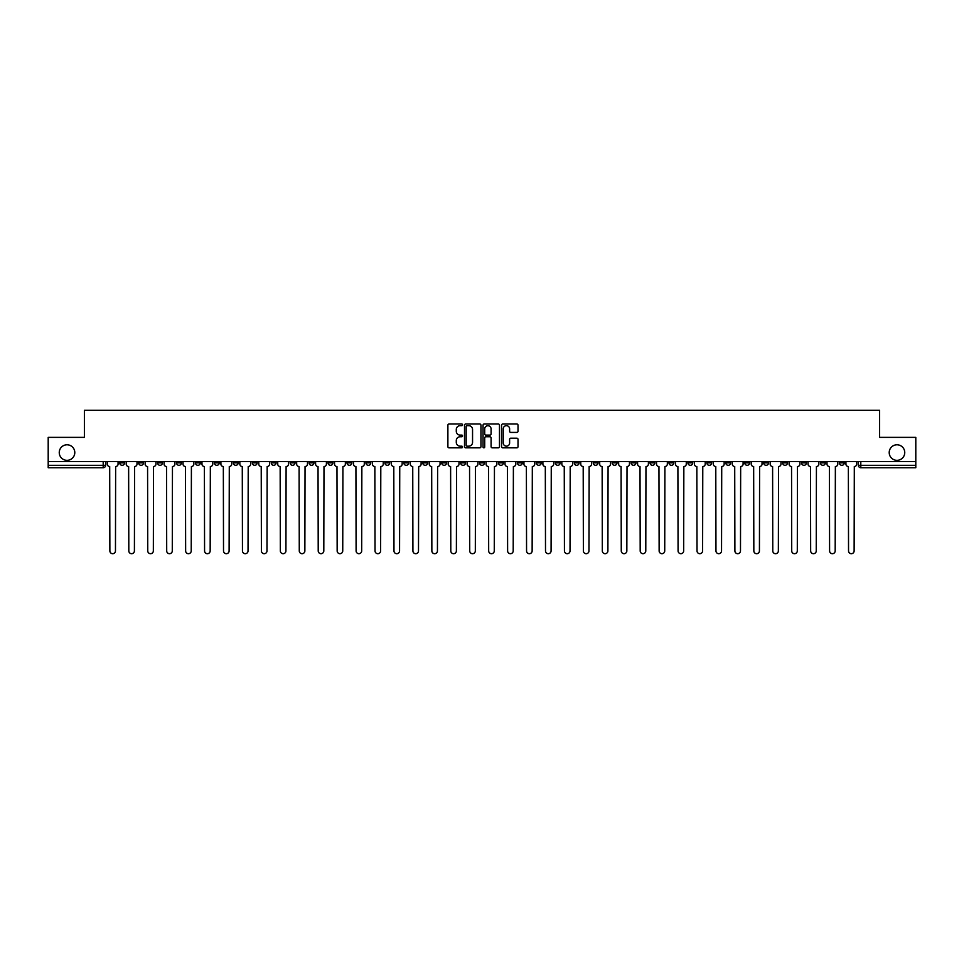 <?xml version="1.0" encoding="UTF-8"?>
<svg xmlns="http://www.w3.org/2000/svg" width="964" height="964" viewBox="0 0 964 964"><rect width="100%" height="100%" fill="white"/><g stroke="black" fill="none" stroke-linecap="round" stroke-linejoin="round"><path stroke-width="1.45" d="M462.575 424.847A0.831 0.831 0 0 0 461.744 424.003L449.079 424.003A1.193 1.193 0 0 0 447.886 425.196L447.886 446.645A1.193 1.193 0 0 0 449.079 447.838L461.744 447.838A0.831 0.831 0 0 0 462.575 447.007A0.831 0.831 0 0 0 461.744 446.175L460.105 446.175A3.808 3.808 0 0 1 456.285 442.356L456.285 440.572A3.808 3.808 0 0 1 460.105 436.764L461.744 436.764A0.831 0.831 0 0 0 462.575 435.921A0.831 0.831 0 0 0 461.744 435.089L460.105 435.089A3.808 3.808 0 0 1 456.285 431.282L456.285 429.486A3.808 3.808 0 0 1 460.105 425.678L461.744 425.678A0.831 0.831 0 0 0 462.575 424.847M889.206 452.562A7.772 7.772 0 0 0 896.978 460.334A7.772 7.772 0 0 0 904.75 452.562A7.772 7.772 0 0 0 896.978 444.79A7.772 7.772 0 0 0 889.206 452.562M59.25 452.562A7.772 7.772 0 0 0 67.022 460.334A7.772 7.772 0 0 0 74.794 452.562A7.772 7.772 0 0 0 67.022 444.79A7.772 7.772 0 0 0 59.25 452.562M744.738 461.539L744.738 462.877L749.594 462.877A2.434 2.434 0 0 1 747.16 465.311A2.434 2.434 0 0 1 744.738 462.877L744.738 461.539M631.095 461.539L631.095 462.877L635.951 462.877A2.434 2.434 0 0 1 633.517 465.311A2.434 2.434 0 0 1 631.095 462.877L631.095 461.539M612.152 461.539L612.152 462.877L617.008 462.877A2.434 2.434 0 0 1 614.586 465.311A2.434 2.434 0 0 1 612.152 462.877L612.152 461.539M498.509 461.539L498.509 462.877L503.365 462.877A2.434 2.434 0 0 1 500.943 465.311A2.434 2.434 0 0 1 498.509 462.877L498.509 461.539M479.566 461.539L479.566 462.877L484.434 462.877A2.434 2.434 0 0 1 482 465.311A2.434 2.434 0 0 1 479.566 462.877L479.566 461.539M460.635 461.539L460.635 462.877L465.492 462.877A2.434 2.434 0 0 1 463.057 465.311A2.434 2.434 0 0 1 460.635 462.877L460.635 461.539M422.75 461.539L422.75 462.877L427.606 462.877A2.434 2.434 0 0 1 425.184 465.311A2.434 2.434 0 0 1 422.75 462.877L422.75 461.539M384.877 462.877L384.877 461.539L384.877 462.877A2.434 2.434 0 0 0 387.299 465.311A2.434 2.434 0 0 1 384.877 462.877L389.733 462.877A2.434 2.434 0 0 1 387.299 465.311A2.434 2.434 0 0 0 389.733 462.877L389.733 461.539L389.733 462.877M365.934 462.877L365.934 461.539L365.934 462.877A2.434 2.434 0 0 0 368.356 465.311A2.434 2.434 0 0 1 365.934 462.877L370.791 462.877A2.434 2.434 0 0 1 368.356 465.311M346.992 462.877L346.992 461.539L346.992 462.877A2.434 2.434 0 0 0 349.414 465.311A2.434 2.434 0 0 1 346.992 462.877L351.848 462.877A2.434 2.434 0 0 1 349.414 465.311A2.434 2.434 0 0 0 351.848 462.877L351.848 461.539L351.848 462.877M328.049 461.539L328.049 462.877L332.905 462.877A2.434 2.434 0 0 1 330.483 465.311A2.434 2.434 0 0 1 328.049 462.877L328.049 461.539M309.107 461.539L309.107 462.877L313.963 462.877A2.434 2.434 0 0 1 311.541 465.311A2.434 2.434 0 0 1 309.107 462.877L309.107 461.539M290.176 461.539L290.176 462.877L295.032 462.877A2.434 2.434 0 0 1 292.598 465.311A2.434 2.434 0 0 1 290.176 462.877L290.176 461.539M271.233 462.877L271.233 461.539L271.233 462.877A2.434 2.434 0 0 0 273.656 465.311A2.434 2.434 0 0 1 271.233 462.877L276.09 462.877A2.434 2.434 0 0 1 273.656 465.311M233.348 462.877L233.348 461.539L233.348 462.877A2.434 2.434 0 0 0 235.782 465.311A2.434 2.434 0 0 1 233.348 462.877L238.204 462.877A2.434 2.434 0 0 1 235.782 465.311A2.434 2.434 0 0 0 238.204 462.877L238.204 461.539L238.204 462.877M214.406 462.877L214.406 461.539L214.406 462.877A2.434 2.434 0 0 0 216.84 465.311A2.434 2.434 0 0 1 214.406 462.877L219.262 462.877A2.434 2.434 0 0 1 216.84 465.311A2.434 2.434 0 0 0 219.262 462.877L219.262 461.539L219.262 462.877M195.475 462.877L195.475 461.539L195.475 462.877A2.434 2.434 0 0 0 197.897 465.311A2.434 2.434 0 0 1 195.475 462.877L200.331 462.877A2.434 2.434 0 0 1 197.897 465.311A2.434 2.434 0 0 0 200.331 462.877L200.331 461.539L200.331 462.877M176.532 462.877L176.532 461.539L176.532 462.877A2.434 2.434 0 0 0 178.955 465.311A2.434 2.434 0 0 1 176.532 462.877L181.389 462.877A2.434 2.434 0 0 1 178.955 465.311M157.59 462.877L157.59 461.539L157.59 462.877A2.434 2.434 0 0 0 160.024 465.311A2.434 2.434 0 0 1 157.59 462.877L162.446 462.877A2.434 2.434 0 0 1 160.024 465.311A2.434 2.434 0 0 0 162.446 462.877L162.446 461.539L162.446 462.877M138.647 462.877L138.647 461.539L138.647 462.877A2.434 2.434 0 0 0 141.081 465.311A2.434 2.434 0 0 1 138.647 462.877L143.503 462.877A2.434 2.434 0 0 1 141.081 465.311A2.434 2.434 0 0 0 143.503 462.877L143.503 461.539L143.503 462.877M516.825 432.414A1.193 1.193 0 0 0 518.017 431.221L518.017 425.196A1.193 1.193 0 0 0 516.825 424.003L502.762 424.003A1.193 1.193 0 0 0 501.569 425.196L501.569 446.645A1.193 1.193 0 0 0 502.762 447.838L516.825 447.838A1.193 1.193 0 0 0 518.017 446.645L518.017 439.379A1.193 1.193 0 0 0 516.825 438.186L510.812 438.186A1.193 1.193 0 0 0 509.619 439.379L509.619 442.982A3.193 3.193 0 0 1 506.425 446.175A3.193 3.193 0 0 1 503.244 442.982L503.244 428.86A3.193 3.193 0 0 1 506.425 425.678A3.193 3.193 0 0 1 509.619 428.86L509.619 431.221A1.193 1.193 0 0 0 510.812 432.414L516.825 432.414M48.2 461.539L48.2 437.379L84.386 437.379L84.386 410.303L879.614 410.303L879.614 437.379L915.8 437.379L915.8 461.539L48.2 461.539L48.2 465.311L105.63 465.311L105.63 461.539L105.63 465.311A2.434 2.434 0 0 1 103.196 467.733L48.2 467.733L48.2 465.311M480.952 425.196A1.193 1.193 0 0 0 479.771 424.003L465.708 424.003A1.193 1.193 0 0 0 464.515 425.196L464.515 446.645A1.193 1.193 0 0 0 465.708 447.838L479.771 447.838A1.193 1.193 0 0 0 480.952 446.645L480.952 425.196M484.229 424.003L498.292 424.003A1.193 1.193 0 0 1 499.485 425.196L499.485 446.645A1.193 1.193 0 0 1 498.292 447.838L492.279 447.838A1.193 1.193 0 0 1 491.086 446.645L491.086 437.945A1.193 1.193 0 0 0 489.893 436.764L485.904 436.764A1.193 1.193 0 0 0 484.711 437.945L484.711 447.007A0.831 0.831 0 0 1 483.88 447.838A0.831 0.831 0 0 1 483.048 447.007L483.048 425.196A1.193 1.193 0 0 1 484.229 424.003M858.37 461.539L858.37 465.311L915.8 465.311L915.8 467.733L860.804 467.733A2.434 2.434 0 0 1 858.37 465.311A2.434 2.434 0 0 0 860.804 467.733L860.804 461.539M915.8 461.539L915.8 465.311M844.283 462.877L844.283 461.539L844.283 462.877A2.434 2.434 0 0 1 841.861 465.311A2.434 2.434 0 0 1 839.427 462.877L844.283 462.877A2.434 2.434 0 0 1 841.861 465.311M839.427 461.539L839.427 462.877M825.353 461.539L825.353 462.877A2.434 2.434 0 0 1 822.919 465.311A2.434 2.434 0 0 1 820.497 462.877A2.434 2.434 0 0 0 822.919 465.311M820.497 461.539L820.497 462.877L825.353 462.877M806.41 461.539L806.41 462.877A2.434 2.434 0 0 1 803.976 465.311A2.434 2.434 0 0 1 801.554 462.877L806.41 462.877A2.434 2.434 0 0 1 803.976 465.311M801.554 461.539L801.554 462.877M787.468 461.539L787.468 462.877A2.434 2.434 0 0 1 785.045 465.311A2.434 2.434 0 0 1 782.611 462.877A2.434 2.434 0 0 0 785.045 465.311M782.611 461.539L782.611 462.877L787.468 462.877M768.525 461.539L768.525 462.877A2.434 2.434 0 0 1 766.103 465.311A2.434 2.434 0 0 1 763.669 462.877L768.525 462.877M763.669 461.539L763.669 462.877M749.594 461.539L749.594 462.877A2.434 2.434 0 0 1 747.16 465.311M730.652 461.539L730.652 462.877A2.434 2.434 0 0 1 728.218 465.311A2.434 2.434 0 0 1 725.796 462.877L730.652 462.877M725.796 461.539L725.796 462.877M711.709 461.539L711.709 462.877A2.434 2.434 0 0 1 709.275 465.311A2.434 2.434 0 0 1 706.853 462.877L711.709 462.877M706.853 461.539L706.853 462.877M692.767 461.539L692.767 462.877A2.434 2.434 0 0 1 690.345 465.311A2.434 2.434 0 0 1 687.91 462.877A2.434 2.434 0 0 0 690.345 465.311M687.91 461.539L687.91 462.877L692.767 462.877M673.824 461.539L673.824 462.877A2.434 2.434 0 0 1 671.402 465.311A2.434 2.434 0 0 1 668.968 462.877L673.824 462.877M668.968 461.539L668.968 462.877M654.893 461.539L654.893 462.877A2.434 2.434 0 0 1 652.459 465.311A2.434 2.434 0 0 1 650.037 462.877L654.893 462.877M650.037 461.539L650.037 462.877M635.951 461.539L635.951 462.877M617.008 461.539L617.008 462.877L617.008 461.539M598.066 461.539L598.066 462.877A2.434 2.434 0 0 1 595.644 465.311A2.434 2.434 0 0 1 593.209 462.877L598.066 462.877M593.209 461.539L593.209 462.877M579.123 461.539L579.123 462.877A2.434 2.434 0 0 1 576.701 465.311A2.434 2.434 0 0 1 574.267 462.877L579.123 462.877M574.267 461.539L574.267 462.877M560.192 461.539L560.192 462.877A2.434 2.434 0 0 1 557.758 465.311A2.434 2.434 0 0 1 555.336 462.877L560.192 462.877M555.336 461.539L555.336 462.877M541.25 461.539L541.25 462.877A2.434 2.434 0 0 1 538.816 465.311A2.434 2.434 0 0 1 536.394 462.877L541.25 462.877M536.394 461.539L536.394 462.877M522.307 461.539L522.307 462.877A2.434 2.434 0 0 1 519.885 465.311A2.434 2.434 0 0 1 517.451 462.877L522.307 462.877M517.451 461.539L517.451 462.877M503.365 461.539L503.365 462.877A2.434 2.434 0 0 1 500.943 465.311M484.434 461.539L484.434 462.877M465.492 462.877L465.492 461.539L465.492 462.877A2.434 2.434 0 0 1 463.057 465.311M446.549 461.539L446.549 462.877A2.434 2.434 0 0 1 444.115 465.311A2.434 2.434 0 0 1 441.693 462.877A2.434 2.434 0 0 0 444.115 465.311A2.434 2.434 0 0 0 446.549 462.877L441.693 462.877L441.693 461.539M427.606 462.877L427.606 461.539L427.606 462.877A2.434 2.434 0 0 1 425.184 465.311M408.664 461.539L408.664 462.877A2.434 2.434 0 0 1 406.242 465.311A2.434 2.434 0 0 1 403.808 462.877A2.434 2.434 0 0 0 406.242 465.311M403.808 461.539L403.808 462.877L408.664 462.877M370.791 461.539L370.791 462.877L370.791 461.539M332.905 462.877L332.905 461.539L332.905 462.877A2.434 2.434 0 0 1 330.483 465.311M313.963 462.877L313.963 461.539L313.963 462.877A2.434 2.434 0 0 1 311.541 465.311M295.032 462.877L295.032 461.539L295.032 462.877A2.434 2.434 0 0 1 292.598 465.311M276.09 461.539L276.09 462.877L276.09 461.539M257.147 462.877L257.147 461.539L257.147 462.877A2.434 2.434 0 0 1 254.725 465.311A2.434 2.434 0 0 1 252.291 462.877L257.147 462.877A2.434 2.434 0 0 1 254.725 465.311M252.291 461.539L252.291 462.877M181.389 461.539L181.389 462.877L181.389 461.539M124.573 461.539L124.573 462.877A2.434 2.434 0 0 1 122.139 465.311A2.434 2.434 0 0 1 119.717 462.877A2.434 2.434 0 0 0 122.139 465.311A2.434 2.434 0 0 0 124.573 462.877L124.573 461.539M119.717 461.539L119.717 462.877L124.573 462.877M103.196 461.539L103.196 467.733A2.434 2.434 0 0 0 105.63 465.311M467.01 425.678A0.831 0.831 0 0 0 466.178 426.51L466.178 445.344A0.831 0.831 0 0 0 467.01 446.175L468.745 446.175A3.808 3.808 0 0 0 472.553 442.356L472.553 429.486A3.808 3.808 0 0 0 468.745 425.678L467.01 425.678M491.086 428.92A3.193 3.193 0 0 0 487.904 425.739A3.193 3.193 0 0 0 484.711 428.92L484.711 433.896A1.193 1.193 0 0 0 485.904 435.089L489.893 435.089A1.193 1.193 0 0 0 491.086 433.896L491.086 428.92M107.269 461.539L107.269 464.094A2.434 2.434 0 0 0 109.691 466.516L109.872 550.902A2.796 2.796 0 0 0 112.668 553.697A2.796 2.796 0 0 0 115.463 550.902L115.644 466.516A2.434 2.434 0 0 0 118.066 464.094L118.066 461.539M126.212 461.539L126.212 464.094A2.434 2.434 0 0 0 128.634 466.516L128.815 550.902A2.796 2.796 0 0 0 131.61 553.697A2.796 2.796 0 0 0 134.406 550.902L134.586 466.516A2.434 2.434 0 0 0 137.008 464.094L137.008 461.539M145.142 461.539L145.142 464.094A2.434 2.434 0 0 0 147.576 466.516L147.757 550.902A2.796 2.796 0 0 0 150.553 553.697A2.796 2.796 0 0 0 153.336 550.902L153.529 466.516A2.434 2.434 0 0 0 155.951 464.094L155.951 461.539M164.085 461.539L164.085 464.094A2.434 2.434 0 0 0 166.519 466.516L166.7 550.902A2.796 2.796 0 0 0 169.483 553.697A2.796 2.796 0 0 0 172.279 550.902L172.46 466.516A2.434 2.434 0 0 0 174.894 464.094L174.894 461.539M183.027 461.539L183.027 464.094A2.434 2.434 0 0 0 185.45 466.516L185.642 550.902A2.796 2.796 0 0 0 188.426 553.697A2.796 2.796 0 0 0 191.221 550.902L191.402 466.516A2.434 2.434 0 0 0 193.836 464.094L193.836 461.539M201.97 461.539L201.97 464.094A2.434 2.434 0 0 0 204.392 466.516L204.573 550.902A2.796 2.796 0 0 0 207.368 553.697A2.796 2.796 0 0 0 210.164 550.902L210.345 466.516A2.434 2.434 0 0 0 212.767 464.094L212.767 461.539M220.901 461.539L220.901 464.094A2.434 2.434 0 0 0 223.335 466.516L223.515 550.902A2.796 2.796 0 0 0 226.311 553.697A2.796 2.796 0 0 0 229.107 550.902L229.287 466.516A2.434 2.434 0 0 0 231.709 464.094L231.709 461.539M239.843 461.539L239.843 464.094A2.434 2.434 0 0 0 242.277 466.516L242.458 550.902A2.796 2.796 0 0 0 245.254 553.697A2.796 2.796 0 0 0 248.037 550.902L248.218 466.516A2.434 2.434 0 0 0 250.652 464.094L250.652 461.539M258.786 461.539L258.786 464.094A2.434 2.434 0 0 0 261.22 466.516L261.401 550.902A2.796 2.796 0 0 0 264.184 553.697A2.796 2.796 0 0 0 266.98 550.902L267.161 466.516A2.434 2.434 0 0 0 269.595 464.094L269.595 461.539M277.728 461.539L277.728 464.094A2.434 2.434 0 0 0 280.15 466.516L280.331 550.902A2.796 2.796 0 0 0 283.127 553.697A2.796 2.796 0 0 0 285.922 550.902L286.103 466.516A2.434 2.434 0 0 0 288.537 464.094L288.537 461.539M296.671 461.539L296.671 464.094A2.434 2.434 0 0 0 299.093 466.516L299.274 550.902A2.796 2.796 0 0 0 302.069 553.697A2.796 2.796 0 0 0 304.865 550.902L305.046 466.516A2.434 2.434 0 0 0 307.468 464.094L307.468 461.539M315.602 461.539L315.602 464.094A2.434 2.434 0 0 0 318.036 466.516L318.216 550.902A2.796 2.796 0 0 0 321.012 553.697A2.796 2.796 0 0 0 323.808 550.902L323.988 466.516A2.434 2.434 0 0 0 326.41 464.094L326.41 461.539M334.544 461.539L334.544 464.094A2.434 2.434 0 0 0 336.978 466.516L337.159 550.902A2.796 2.796 0 0 0 339.955 553.697A2.796 2.796 0 0 0 342.738 550.902L342.919 466.516A2.434 2.434 0 0 0 345.353 464.094L345.353 461.539M353.487 461.539L353.487 464.094A2.434 2.434 0 0 0 355.921 466.516L356.102 550.902A2.796 2.796 0 0 0 358.885 553.697A2.796 2.796 0 0 0 361.681 550.902L361.862 466.516A2.434 2.434 0 0 0 364.296 464.094L364.296 461.539M372.429 461.539L372.429 464.094A2.434 2.434 0 0 0 374.851 466.516L375.032 550.902A2.796 2.796 0 0 0 377.828 553.697A2.796 2.796 0 0 0 380.623 550.902L380.804 466.516A2.434 2.434 0 0 0 383.238 464.094L383.238 461.539M391.372 461.539L391.372 464.094A2.434 2.434 0 0 0 393.794 466.516L393.975 550.902A2.796 2.796 0 0 0 396.77 553.697A2.796 2.796 0 0 0 399.566 550.902L399.747 466.516A2.434 2.434 0 0 0 402.169 464.094L402.169 461.539M410.303 461.539L410.303 464.094A2.434 2.434 0 0 0 412.737 466.516L412.917 550.902A2.796 2.796 0 0 0 415.713 553.697A2.796 2.796 0 0 0 418.497 550.902L418.689 466.516A2.434 2.434 0 0 0 421.111 464.094L421.111 461.539M429.245 461.539L429.245 464.094A2.434 2.434 0 0 0 431.679 466.516L431.86 550.902A2.796 2.796 0 0 0 434.656 553.697A2.796 2.796 0 0 0 437.439 550.902L437.62 466.516A2.434 2.434 0 0 0 440.054 464.094L440.054 461.539M448.188 461.539L448.188 464.094A2.434 2.434 0 0 0 450.61 466.516L450.803 550.902A2.796 2.796 0 0 0 453.586 553.697A2.796 2.796 0 0 0 456.382 550.902L456.562 466.516A2.434 2.434 0 0 0 458.997 464.094L458.997 461.539M467.13 461.539L467.13 464.094A2.434 2.434 0 0 0 469.552 466.516L469.733 550.902A2.796 2.796 0 0 0 472.529 553.697A2.796 2.796 0 0 0 475.324 550.902L475.505 466.516A2.434 2.434 0 0 0 477.927 464.094L477.927 461.539M486.073 461.539L486.073 464.094A2.434 2.434 0 0 0 488.495 466.516L488.676 550.902A2.796 2.796 0 0 0 491.471 553.697A2.796 2.796 0 0 0 494.267 550.902L494.448 466.516A2.434 2.434 0 0 0 496.87 464.094L496.87 461.539M505.003 461.539L505.003 464.094A2.434 2.434 0 0 0 507.438 466.516L507.618 550.902A2.796 2.796 0 0 0 510.414 553.697A2.796 2.796 0 0 0 513.197 550.902L513.39 466.516A2.434 2.434 0 0 0 515.812 464.094L515.812 461.539M523.946 461.539L523.946 464.094A2.434 2.434 0 0 0 526.38 466.516L526.561 550.902A2.796 2.796 0 0 0 529.344 553.697A2.796 2.796 0 0 0 532.14 550.902L532.321 466.516A2.434 2.434 0 0 0 534.755 464.094L534.755 461.539M542.889 461.539L542.889 464.094A2.434 2.434 0 0 0 545.311 466.516L545.504 550.902A2.796 2.796 0 0 0 548.287 553.697A2.796 2.796 0 0 0 551.083 550.902L551.263 466.516A2.434 2.434 0 0 0 553.697 464.094L553.697 461.539M561.831 461.539L561.831 464.094A2.434 2.434 0 0 0 564.253 466.516L564.434 550.902A2.796 2.796 0 0 0 567.23 553.697A2.796 2.796 0 0 0 570.025 550.902L570.206 466.516A2.434 2.434 0 0 0 572.628 464.094L572.628 461.539M580.762 461.539L580.762 464.094A2.434 2.434 0 0 0 583.196 466.516L583.377 550.902A2.796 2.796 0 0 0 586.172 553.697A2.796 2.796 0 0 0 588.968 550.902L589.149 466.516A2.434 2.434 0 0 0 591.571 464.094L591.571 461.539M599.704 461.539L599.704 464.094A2.434 2.434 0 0 0 602.139 466.516L602.319 550.902A2.796 2.796 0 0 0 605.115 553.697A2.796 2.796 0 0 0 607.898 550.902L608.079 466.516A2.434 2.434 0 0 0 610.513 464.094L610.513 461.539M618.647 461.539L618.647 464.094A2.434 2.434 0 0 0 621.081 466.516L621.262 550.902A2.796 2.796 0 0 0 624.045 553.697A2.796 2.796 0 0 0 626.841 550.902L627.022 466.516A2.434 2.434 0 0 0 629.456 464.094L629.456 461.539M637.59 461.539L637.59 464.094A2.434 2.434 0 0 0 640.012 466.516L640.192 550.902A2.796 2.796 0 0 0 642.988 553.697A2.796 2.796 0 0 0 645.784 550.902L645.964 466.516A2.434 2.434 0 0 0 648.398 464.094L648.398 461.539M656.532 461.539L656.532 464.094A2.434 2.434 0 0 0 658.954 466.516L659.135 550.902A2.796 2.796 0 0 0 661.931 553.697A2.796 2.796 0 0 0 664.726 550.902L664.907 466.516A2.434 2.434 0 0 0 667.329 464.094L667.329 461.539M675.463 461.539L675.463 464.094A2.434 2.434 0 0 0 677.897 466.516L678.078 550.902A2.796 2.796 0 0 0 680.873 553.697A2.796 2.796 0 0 0 683.669 550.902L683.85 466.516A2.434 2.434 0 0 0 686.272 464.094L686.272 461.539M694.405 461.539L694.405 464.094A2.434 2.434 0 0 0 696.839 466.516L697.02 550.902A2.796 2.796 0 0 0 699.816 553.697A2.796 2.796 0 0 0 702.599 550.902L702.78 466.516A2.434 2.434 0 0 0 705.214 464.094L705.214 461.539M713.348 461.539L713.348 464.094A2.434 2.434 0 0 0 715.782 466.516L715.963 550.902A2.796 2.796 0 0 0 718.746 553.697A2.796 2.796 0 0 0 721.542 550.902L721.723 466.516A2.434 2.434 0 0 0 724.157 464.094L724.157 461.539M732.291 461.539L732.291 464.094A2.434 2.434 0 0 0 734.713 466.516L734.893 550.902A2.796 2.796 0 0 0 737.689 553.697A2.796 2.796 0 0 0 740.485 550.902L740.665 466.516A2.434 2.434 0 0 0 743.099 464.094L743.099 461.539M751.233 461.539L751.233 464.094A2.434 2.434 0 0 0 753.655 466.516L753.836 550.902A2.796 2.796 0 0 0 756.632 553.697A2.796 2.796 0 0 0 759.427 550.902L759.608 466.516A2.434 2.434 0 0 0 762.03 464.094L762.03 461.539M770.164 461.539L770.164 464.094A2.434 2.434 0 0 0 772.598 466.516L772.779 550.902A2.796 2.796 0 0 0 775.574 553.697A2.796 2.796 0 0 0 778.358 550.902L778.551 466.516A2.434 2.434 0 0 0 780.973 464.094L780.973 461.539M789.106 461.539L789.106 464.094A2.434 2.434 0 0 0 791.54 466.516L791.721 550.902A2.796 2.796 0 0 0 794.517 553.697A2.796 2.796 0 0 0 797.3 550.902L797.481 466.516A2.434 2.434 0 0 0 799.915 464.094L799.915 461.539M808.049 461.539L808.049 464.094A2.434 2.434 0 0 0 810.471 466.516L810.664 550.902A2.796 2.796 0 0 0 813.447 553.697A2.796 2.796 0 0 0 816.243 550.902L816.424 466.516A2.434 2.434 0 0 0 818.858 464.094L818.858 461.539M826.991 461.539L826.991 464.094A2.434 2.434 0 0 0 829.414 466.516L829.594 550.902A2.796 2.796 0 0 0 832.39 553.697A2.796 2.796 0 0 0 835.186 550.902L835.366 466.516A2.434 2.434 0 0 0 837.788 464.094L837.788 461.539M845.934 461.539L845.934 464.094A2.434 2.434 0 0 0 848.356 466.516L848.537 550.902A2.796 2.796 0 0 0 851.333 553.697A2.796 2.796 0 0 0 854.128 550.902L854.309 466.516A2.434 2.434 0 0 0 856.731 464.094L856.731 461.539"/></g></svg>
